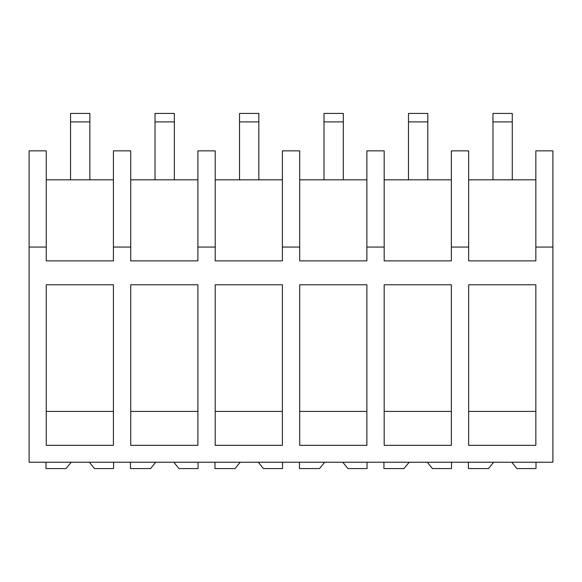<?xml version="1.0" encoding="UTF-8"?>
<svg xmlns="http://www.w3.org/2000/svg" width="582" height="582" viewBox="0 0 582 582"><rect width="100%" height="100%" fill="white"/><g stroke="black" fill="none" stroke-linecap="round" stroke-linejoin="round"><path stroke-width="0.87" d="M29.1 247.059L29.1 150.854L46.247 150.854L46.247 260.874L113.417 260.874L113.417 247.059L130.732 247.059L130.732 260.874L197.902 260.874L197.902 247.059L215.216 247.059L215.216 260.874L282.386 260.874L282.386 247.059L299.701 247.059L299.701 260.874L366.871 260.874L366.871 247.059L384.185 247.059L384.185 260.874L451.356 260.874L451.356 247.059L468.663 247.059L468.663 260.874L535.84 260.874L535.84 247.059L552.9 247.059L552.9 462.239L29.1 462.239L29.1 247.059L46.247 247.059M113.417 284.773L113.417 445.339L46.247 445.339L46.247 284.773L113.417 284.773M384.185 445.339L451.356 445.339L451.356 284.773L384.185 284.773L384.185 445.339M130.732 445.339L197.902 445.339L197.902 284.773L130.732 284.773L130.732 445.339M215.216 284.773L282.386 284.773L282.386 445.339L215.216 445.339L215.216 284.773M299.701 445.339L366.871 445.339L366.871 284.773L299.701 284.773L299.701 445.339M468.663 284.773L468.663 445.339L535.84 445.339L535.84 284.773L468.663 284.773M113.417 247.059L113.417 150.854L130.732 150.854L130.732 247.059M113.417 179.823L46.247 179.823M46.247 411.416L113.417 411.416M468.663 247.059L468.663 150.854L451.356 150.854L451.356 247.059M535.84 179.823L468.663 179.823M552.9 247.059L552.9 150.854L535.84 150.854L535.84 247.059M468.663 411.416L535.84 411.416M197.902 179.823L130.732 179.823M197.902 247.059L197.902 150.854L215.216 150.854L215.216 247.059M130.732 411.416L197.902 411.416M282.386 179.823L215.216 179.823M282.386 247.059L282.386 150.854L299.701 150.854L299.701 247.059M215.216 411.416L282.386 411.416M366.871 179.823L299.701 179.823M366.871 247.059L366.871 150.854L384.185 150.854L384.185 247.059M299.701 411.416L366.871 411.416M451.356 179.823L384.185 179.823M384.185 411.416L451.356 411.416M71.222 462.239L66.064 468.561L46 468.561L46 462.239M113.585 462.239L113.585 468.561L94.48 468.561L89.322 462.239M155.707 462.239L150.549 468.561L130.477 468.561L130.477 462.239M198.069 462.239L198.069 468.561L178.965 468.561L173.807 462.239M240.191 462.239L235.033 468.561L214.962 468.561L214.962 462.239M282.554 462.239L282.554 468.561L263.45 468.561L258.292 462.239M324.676 462.239L319.518 468.561L299.446 468.561L299.446 462.239M367.038 462.239L367.038 468.561L347.934 468.561L342.776 462.239M409.161 462.239L404.003 468.561L383.931 468.561L383.931 462.239M451.523 462.239L451.523 468.561L432.419 468.561L427.253 462.239M493.645 462.239L488.48 468.561L468.415 468.561L468.415 462.239M536 462.239L536 468.561L516.903 468.561L511.738 462.239M70.553 179.823L70.553 113.439L89.861 113.439L89.861 179.823M70.553 121.893L89.861 121.893M155.03 179.823L155.03 113.439L174.345 113.439L174.345 179.823M155.03 121.893L174.345 121.893M239.515 179.823L239.515 113.439L258.83 113.439L258.83 179.823M239.515 121.893L258.83 121.893M323.999 179.823L323.999 113.439L343.315 113.439L343.315 179.823M323.999 121.893L343.315 121.893M408.484 179.823L408.484 113.439L427.799 113.439L427.799 179.823M408.484 121.893L427.799 121.893M492.969 179.823L492.969 113.439L512.276 113.439L512.276 179.823M492.969 121.893L512.276 121.893"/></g></svg>
